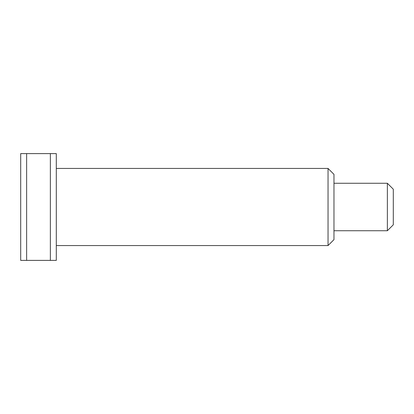 <?xml version="1.0" encoding="UTF-8"?>
<svg xmlns="http://www.w3.org/2000/svg" width="414" height="414" viewBox="0 0 414 414"><rect width="100%" height="100%" fill="white"/><g stroke="black" fill="none" stroke-linecap="round" stroke-linejoin="round"><path stroke-width="0.62" d="M328.038 168.436L333.969 174.366L333.969 239.634L328.038 245.564L328.038 168.436L56.299 168.436M387.369 183.267L393.3 189.203L393.3 224.797L387.369 230.733L387.369 183.267L333.969 183.267M387.369 230.733L333.969 230.733M328.038 245.564L56.299 245.564M26.631 260.396L20.7 260.396L20.7 153.604L50.363 153.604L50.363 260.396L26.631 260.396L26.631 153.604M50.363 153.604L56.299 153.604L56.299 260.396L50.363 260.396"/></g></svg>

